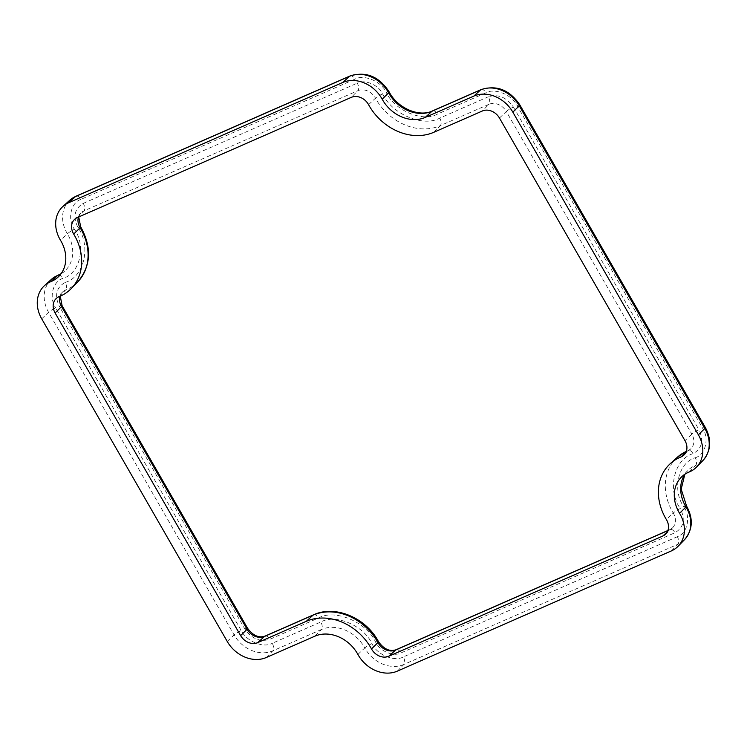 <?xml version="1.0" encoding="UTF-8"?>
<svg xmlns="http://www.w3.org/2000/svg" width="747" height="747" viewBox="0 0 747 747"><rect width="100%" height="100%" fill="white"/><g stroke="black" fill="none" stroke-linecap="round" stroke-linejoin="round"><path stroke-width="0.56" stroke-dasharray="3.73 2.8" d="M59.125 296.652L65.652 289.985A50.945 41.953 -134 0 0 77.707 281.936M62.085 305.691A6.069 0.999 -29.9 0 0 59.302 306.326C54.316 295.401 56.286 287.427 65.222 282.394A6.069 3.268 68 0 1 65.652 289.985A13.857 11.41 -134 0 0 62.374 292.18A13.857 11.41 -134 0 0 59.993 296.288M667.22 532.013L669.592 529.856L667.855 530.622M667.902 530.491L670.096 529.53A6.069 3.296 -113.7 0 0 669.592 529.856A13.866 11.41 -134 0 0 672.188 528.185A13.866 11.41 -134 0 0 673.262 513.04L666.389 519.557M685.774 452.579L687.744 450.796A50.945 41.944 -134 0 0 686.288 451.421M677.221 457.369A50.945 41.944 -134 0 0 673.262 513.04A6.069 0.924 148.9 0 1 680.293 508.511C685.531 519.352 683.776 527.419 675.017 532.704L400.999 652.915C393.762 657.099 379.616 651.104 375.629 642.168C366.637 622.036 334.815 608.553 318.521 617.974L269.947 639.283C260.087 642.252 251.72 638.816 244.839 628.974L59.302 306.326M499.444 118.017L506.326 111.499L691.862 434.147A6.069 0.999 150.1 0 1 698.968 429.749C703.954 440.674 701.984 448.658 693.048 453.69A6.069 3.268 -112 0 0 688.295 450.45A6.069 3.268 -112 0 0 687.744 450.796A13.866 11.41 -134 0 0 690.611 449.003A13.866 11.41 -134 0 0 691.862 434.147L684.98 440.665M433.774 132.303L440.291 125.645L488.865 104.328A6.069 3.296 66.3 0 0 488.314 96.783C498.184 93.814 506.55 97.25 513.432 107.101A6.069 0.999 150.1 0 0 506.326 111.499A13.848 11.401 -134 0 0 488.865 104.328L482.347 110.995M368.579 104.692L375.461 98.184A50.936 41.944 -134 0 0 440.291 125.645A6.069 3.296 66.3 0 0 439.74 118.101L488.314 96.783M77.286 217.582L83.804 210.925L357.813 90.704A6.069 3.296 66.3 0 0 357.262 83.16C364.508 78.977 378.645 84.962 382.641 93.907A6.069 1.083 151.3 0 0 375.461 98.184A13.866 11.42 -134 0 0 357.813 90.704L351.295 97.362M65.222 282.394C84.159 277.1 91.367 246.137 77.977 227.564C72.739 216.723 74.504 208.665 83.253 203.38A6.069 3.296 66.3 0 1 83.804 210.925A13.857 11.41 -134 0 0 80.788 212.998A13.857 11.41 -134 0 0 78.426 217.088M69.779 200.233A30.692 25.277 -134 0 0 67.389 233.783L60.516 240.301M689.173 472.001L695.7 465.334A30.702 25.286 -134 0 0 702.964 460.479M686.568 506.074A6.069 0.924 -31.1 0 0 683.85 506.821C671.861 490.2 678.313 462.477 695.27 457.743A6.069 3.268 68 0 1 695.7 465.334A34.101 28.078 -134 0 0 687.632 470.722A34.101 28.078 -134 0 0 684.728 474.364M671.357 550.922L677.874 544.264A30.702 25.286 -134 0 0 684.541 539.661M397.339 671.133L403.856 664.466L677.874 544.264A6.069 3.296 66.3 0 0 677.324 536.719C687.417 533.535 691.05 516.877 683.85 506.821M357.897 654.428L364.779 647.92A30.702 25.286 -134 0 0 403.856 664.466A6.069 3.296 66.3 0 0 403.305 656.93L677.324 536.719M266.287 657.509L272.804 650.842L321.378 629.534A6.069 3.296 66.3 0 0 320.827 621.99C335.422 613.558 363.91 625.622 371.959 643.653A6.069 1.083 151.3 0 0 364.779 647.92A34.101 28.078 -134 0 0 321.378 629.534L314.861 636.192M227.247 641.477L234.119 634.959A30.683 25.267 -134 0 0 272.804 650.842A6.069 3.296 66.3 0 0 272.253 643.298L320.827 621.99M41.711 318.82L48.583 312.311L234.119 634.959A6.069 0.999 150.1 0 1 241.225 630.561C246.37 641.346 263.43 648.349 272.253 643.298M51.356 279.415A30.692 25.277 -134 0 0 48.583 312.311A6.069 0.999 150.1 0 1 55.698 307.904L241.225 630.561M60.993 273.822A34.11 28.087 -134 0 0 64.746 271.049A34.11 28.087 -134 0 0 67.389 233.783A6.069 0.924 -31.1 0 1 74.42 229.254C86.409 245.875 79.957 273.607 63 278.342C52.785 281.245 48.714 297.726 55.698 307.904M77.977 227.564A6.069 0.924 148.9 0 1 80.695 226.817M247.621 628.339A6.069 0.999 -29.9 0 0 244.839 628.974M265.026 636.117A6.069 3.296 -113.7 0 1 269.947 639.283M313.6 614.809A6.069 3.296 -113.7 0 1 318.521 617.974M378.477 641.645A6.069 1.083 -28.7 0 0 375.629 642.168M396.078 649.741A6.069 3.296 -113.7 0 1 400.999 652.915M665.334 534.394L672.188 528.185L670.096 529.53A6.069 3.296 -113.7 0 1 675.017 532.704M693.048 453.69C674.111 458.975 666.912 489.939 680.293 508.511M513.432 107.101L698.968 429.749M382.641 93.907C391.633 114.039 423.456 127.522 439.74 118.101M83.253 203.38L357.262 83.16M76.026 196.2A6.069 3.296 -113.7 0 1 80.947 199.365C70.862 202.54 67.221 219.198 74.42 229.254M350.035 75.979A6.069 3.296 -113.7 0 1 354.956 79.145L80.947 199.365M389.159 91.909A6.069 1.083 -28.7 0 0 386.311 92.432C381.381 81.376 363.901 73.972 354.956 79.145M432.513 110.911A6.069 3.296 -113.7 0 1 437.434 114.086C422.849 122.517 394.36 110.453 386.311 92.432M481.087 89.603A6.069 3.296 -113.7 0 1 486.008 92.768L437.434 114.086M519.828 104.879A6.069 0.999 -29.9 0 0 517.045 105.514C511.9 94.729 494.831 87.726 486.008 92.768M705.364 427.536A6.069 0.999 -29.9 0 0 702.582 428.171L517.045 105.514M695.27 457.743C705.485 454.839 709.557 438.358 702.582 428.171M371.959 643.653C376.89 654.699 394.36 662.103 403.305 656.93M58.247 275.101A6.069 3.268 -112 0 1 63 278.342M55.913 298.8L62.374 292.18L60.283 296.167M683.757 455.212L690.611 449.003L686.325 451.309M74.336 219.618L80.788 212.998L78.706 216.966M681.171 477.342L687.632 470.722L684.812 474.308M57.892 277.258L64.746 271.049L61.049 273.738"/><path stroke-width="1.12" d="M55.101 312.946A13.567 11.177 46 0 1 55.913 298.8A13.567 11.177 46 0 1 59.125 296.652A51.235 42.187 -134 0 0 71.245 288.557A51.235 42.187 -134 0 0 73.692 234.054A13.567 11.177 46 0 1 74.336 219.618A13.567 11.177 46 0 1 77.286 217.582L351.295 97.362A13.586 11.186 46 0 1 368.579 104.692A51.226 42.177 -134 0 0 433.774 132.303L482.347 110.995A13.567 11.168 46 0 1 499.444 118.017L684.98 440.665A13.577 11.177 46 0 1 683.757 455.212A13.577 11.177 46 0 1 680.956 456.968A51.226 42.177 -134 0 0 670.367 463.579A51.226 42.177 -134 0 0 666.389 519.557A13.577 11.177 46 0 1 665.334 534.394A13.577 11.177 46 0 1 662.794 536.038L388.776 656.249A13.577 11.177 46 0 1 371.492 648.928A51.226 42.177 -134 0 0 306.298 621.308L257.724 642.616A13.558 11.168 46 0 1 240.627 635.604L55.101 312.946L61.534 306.625A6.069 0.999 -29.9 0 0 62.085 305.691L60.283 296.167M342.733 82.478L68.724 202.698A30.982 25.51 -134 0 0 62.925 206.443A30.982 25.51 -134 0 0 60.516 240.301A33.82 27.854 46 0 1 57.892 277.258A33.82 27.854 46 0 1 50.899 281.628A30.982 25.51 -134 0 0 44.503 285.625A30.982 25.51 -134 0 0 41.711 318.82L227.247 641.477A30.972 25.501 -134 0 0 266.287 657.509L314.861 636.192A33.82 27.844 46 0 1 357.897 654.428A30.991 25.519 -134 0 0 397.339 671.133L671.357 550.922A30.991 25.519 -134 0 0 678.089 546.281A30.991 25.519 -134 0 0 679.565 513.31A33.82 27.844 46 0 1 681.171 477.342A33.82 27.844 46 0 1 689.173 472.001A30.991 25.519 -134 0 0 696.503 467.099A30.991 25.519 -134 0 0 698.37 434.791L512.834 112.143A30.972 25.501 -134 0 0 473.785 96.111L425.211 117.419A33.811 27.835 46 0 1 382.184 99.192A30.991 25.519 -134 0 0 342.733 82.478L349.531 76.306L75.522 196.526A30.692 25.277 -134 0 0 69.779 200.233L62.925 206.443M78.426 217.088A13.857 11.41 -134 0 0 80.134 227.742A6.069 0.924 148.9 0 0 80.695 226.817C92.068 247.649 91.069 266.025 77.707 281.936A50.945 41.953 -134 0 0 80.134 227.742L73.692 234.054M59.993 296.288A13.857 11.41 -134 0 0 61.534 306.625L247.07 629.273A13.838 11.401 -134 0 0 264.522 636.444L257.724 642.616M240.627 635.604L247.07 629.273A6.069 0.999 -29.9 0 0 247.621 628.339L62.085 305.691M306.298 621.308L313.096 615.136L264.522 636.444A6.069 3.296 -113.7 0 1 265.026 636.117C258.854 638.218 253.056 635.632 247.621 628.339M371.492 648.928L377.935 642.597A50.945 41.944 -134 0 0 313.096 615.136A6.069 3.296 -113.7 0 1 313.6 614.809L265.026 636.117M667.855 530.622L395.574 650.067A6.069 3.296 -113.7 0 1 396.078 649.741C389.747 651.86 383.874 649.162 378.477 641.645A6.069 1.083 -28.7 0 1 377.935 642.597A13.866 11.41 -134 0 0 395.574 650.067L388.776 656.249M662.794 536.038L667.22 532.013M680.956 456.968L685.774 452.579M686.288 451.421A50.945 41.944 -134 0 0 677.221 457.369L670.367 463.579M68.724 202.698L75.522 196.526A6.069 3.296 -113.7 0 1 76.026 196.2L69.779 200.233M382.184 99.192L388.617 92.861A30.711 25.286 -134 0 0 349.531 76.306A6.069 3.296 -113.7 0 1 350.035 75.979L76.026 196.2M350.035 75.979C366.002 71.096 379.046 76.409 389.159 91.909A6.069 1.083 -28.7 0 1 388.617 92.861A34.091 28.078 -134 0 0 432.009 111.238L425.211 117.419M473.785 96.111L480.582 89.929L432.009 111.238A6.069 3.296 -113.7 0 1 432.513 110.911C419.515 117.41 397.656 108.52 389.159 91.909M512.834 112.143L519.277 105.813A30.692 25.267 -134 0 0 480.582 89.929A6.069 3.296 -113.7 0 1 481.087 89.603L432.513 110.911M698.37 434.791L704.813 428.47L519.277 105.813A6.069 0.999 -29.9 0 0 519.828 104.879C509.631 89.845 496.718 84.756 481.087 89.603M705.364 427.536C711.844 439.899 711.041 450.88 702.964 460.479A30.702 25.286 -134 0 0 704.813 428.47A6.069 0.999 -29.9 0 0 705.364 427.536L519.828 104.879M684.728 474.364A34.101 28.078 -134 0 0 686.007 506.998L679.565 513.31M684.541 539.661A30.702 25.286 -134 0 0 686.007 506.998A6.069 0.924 -31.1 0 0 686.568 506.074C693.449 518.623 692.768 529.819 684.541 539.661L678.089 546.281M50.899 281.628L57.696 275.456A30.692 25.277 -134 0 0 51.356 279.415L44.503 285.625M51.356 279.415L58.247 275.101A6.069 3.268 -112 0 0 57.696 275.456A34.11 28.087 -134 0 0 60.993 273.822M77.707 281.936L71.245 288.557M702.964 460.479L696.503 467.099M378.477 641.645C366.133 617.881 335.207 604.659 313.6 614.809M396.078 649.741L667.902 530.491M686.325 451.309L677.221 457.369M80.695 226.817L78.706 216.966M684.812 474.308L681.199 489.164L686.568 506.074M58.247 275.101L61.049 273.738"/></g></svg>
